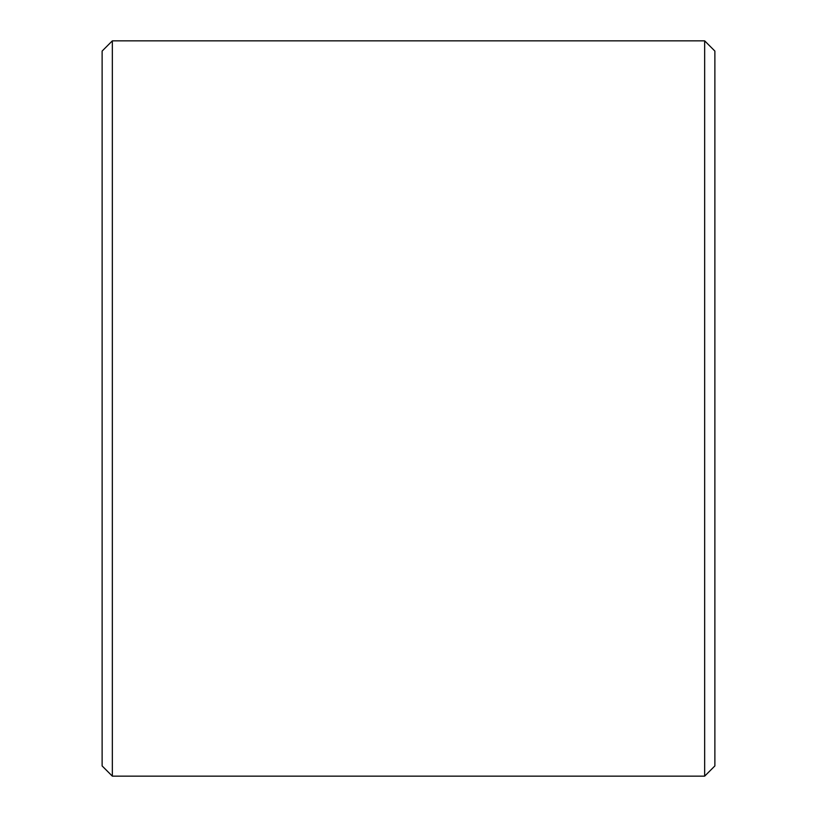 <?xml version="1.0" encoding="UTF-8"?>
<svg xmlns="http://www.w3.org/2000/svg" width="817" height="817" viewBox="0 0 817 817"><rect width="100%" height="100%" fill="white"/><g stroke="black" fill="none" stroke-linecap="round" stroke-linejoin="round"><path stroke-width="1.23" d="M714.875 51.062L714.875 765.938L704.663 776.15L704.663 40.85L714.875 51.062M112.338 776.15L102.125 765.938L102.125 51.062L112.338 40.85L112.338 776.15L704.663 776.15M112.338 40.85L704.663 40.85"/></g></svg>
